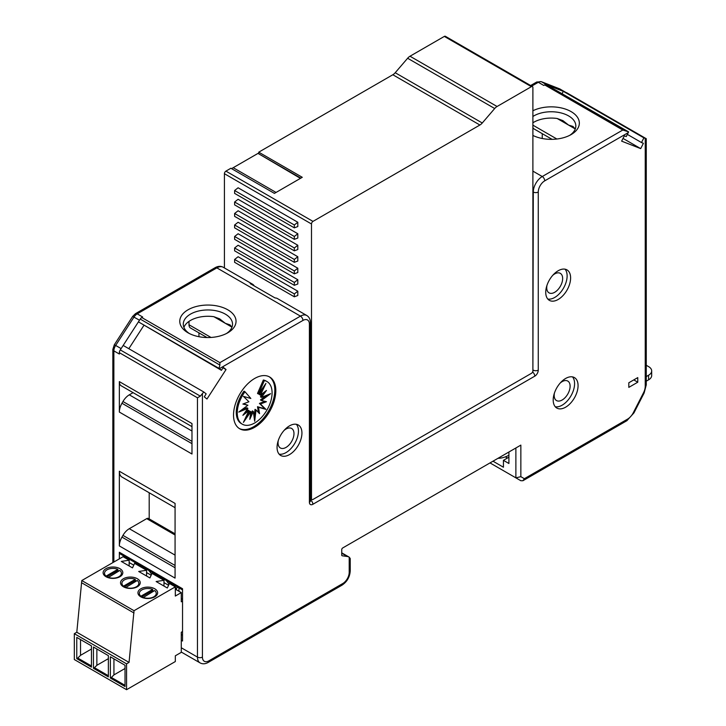 <?xml version="1.0" encoding="UTF-8"?>
<svg xmlns="http://www.w3.org/2000/svg" width="726" height="726" viewBox="0 0 726 726"><rect width="100%" height="100%" fill="white"/><g stroke="black" fill="none" stroke-linecap="round" stroke-linejoin="round"><path stroke-width="1.09" d="M531.396 86.675L497.065 106.495A7.387 4.265 120 0 0 494.696 108.519L482.273 122.993A7.387 4.265 120 0 1 479.904 125.017L312.979 221.394A2.114 1.216 120 0 0 311.49 223.98L311.49 498.59A2.114 1.216 120 0 0 311.926 499.561A2.114 1.216 120 0 0 312.979 499.452L531.396 373.355A2.114 1.216 120 0 0 532.893 370.768L532.893 87.537A2.114 1.216 120 0 0 532.448 86.566A2.114 1.216 120 0 0 531.396 86.675L444.33 36.409L409.999 56.229A7.387 4.265 120 0 0 407.631 58.252L395.207 72.727A7.387 4.265 120 0 1 392.83 74.751L258.746 152.17L258.746 153.821M294.32 293.921L294.32 296.798L234.616 262.322L234.616 259.454L238.101 256.732L297.805 291.208L294.32 293.921L234.616 259.454M294.32 250.833L234.616 216.366L234.616 213.489L238.101 210.776L297.805 245.243L294.32 247.965L294.32 250.833L297.805 249.535L297.805 245.243M297.805 256.732L294.32 259.454L234.616 224.987L238.101 222.265L297.805 256.732L297.805 261.024L294.32 262.322L234.616 227.855L234.616 224.987M234.616 239.344L234.616 236.476L238.101 233.754L297.805 268.221L294.32 270.943L294.32 273.82L234.616 239.344M294.32 270.943L234.616 236.476M294.32 273.82L297.805 272.513L297.805 268.221M234.616 193.388L234.616 190.511L238.101 187.789L297.805 222.265L294.32 224.987L294.32 227.855L234.616 193.388M294.32 224.987L234.616 190.511M294.32 296.798L297.805 295.491L297.805 291.208M294.32 227.855L297.805 226.557L297.805 222.265M294.32 236.476L294.32 239.344L234.616 204.877L234.616 202L238.101 199.287L297.805 233.754L294.32 236.476L234.616 202M294.32 247.965L234.616 213.489M294.32 282.432L294.32 285.309L297.805 284.002L297.805 279.71L294.32 282.432L234.616 247.965L238.101 245.243L297.805 279.71M294.32 285.309L234.616 250.833L234.616 247.965M294.32 239.344L297.805 238.046L297.805 233.754M294.32 259.454L294.32 262.322M312.979 221.394L225.913 171.127A2.114 1.216 120 0 0 224.416 173.714L311.49 223.98M225.913 171.127L230.886 168.25L274.419 193.388L302.279 177.298L258.746 152.17M224.416 267.958L224.416 173.714M532.448 86.566L445.383 36.3A2.114 1.216 120 0 0 444.33 36.409M181.282 647.764L197.454 657.094L197.454 397.794L200.331 396.133L203.77 391.967L206.175 393.882L204.269 396.832L206.983 399.001L226.04 369.534L223.318 367.365L221.421 370.314L219.379 368.681L302.933 320.438A3.521 2.033 -120 0 0 300.446 316.128L219.896 362.637L219.896 365.06L140.227 319.068L138.421 321.863L218.98 368.372L219.896 365.06M300.845 178.124L258.002 153.395L232.22 168.278L258.002 153.395L300.437 178.369M232.22 168.278L231.73 168.741M628.289 132.595L544.736 180.838A3.521 2.033 -120 0 0 542.249 176.527L622.799 130.018L628.616 131.878L626.248 136.579L624.342 135.835L621.628 141.143L640.686 148.612L643.399 143.303L641.494 142.55L643.889 137.867L646.249 138.693L563.294 91.331L643.889 137.867M545.734 292.297A17.587 10.155 120 0 0 549.373 300.355A17.587 10.155 120 0 0 562.931 295.636A17.587 10.155 120 0 0 570.609 277.94A17.587 10.155 120 0 0 566.97 269.881A17.587 10.155 120 0 0 553.412 274.6A17.587 10.155 120 0 0 545.734 292.297M275.816 390.67A29.902 17.261 120 0 0 269.627 376.985A29.902 17.261 120 0 0 246.577 384.998A29.902 17.261 120 0 0 233.527 415.09A29.902 17.261 120 0 0 239.716 428.776A29.902 17.261 120 0 0 262.767 420.762A29.902 17.261 120 0 0 275.816 390.67M637.773 382.203L637.773 377.602L628.816 382.774L628.816 387.375L637.773 382.203L633.789 379.907M277.06 447.416A17.587 10.155 120 0 0 280.699 455.465A17.587 10.155 120 0 0 294.257 450.755A17.587 10.155 120 0 0 301.934 433.059A17.587 10.155 120 0 0 298.295 425A17.587 10.155 120 0 0 284.737 429.71A17.587 10.155 120 0 0 277.06 447.416M553.194 400.008A17.587 10.155 120 0 0 556.833 408.066A17.587 10.155 120 0 0 570.391 403.347A17.587 10.155 120 0 0 578.068 385.651A17.587 10.155 120 0 0 574.429 377.593A17.587 10.155 120 0 0 560.871 382.312A17.587 10.155 120 0 0 553.194 400.008M490.005 462.916L515.877 477.853L520.851 476.664L520.851 445.111L342.736 547.939A1.407 0.817 120 0 0 341.737 549.664L341.737 555.072A1.407 0.817 120 0 0 342.028 555.717A1.407 0.817 120 0 0 342.209 555.771L347.482 556.533A12.669 7.314 -60 0 1 349.07 557.078A12.669 7.314 -60 0 1 349.206 557.16L349.206 572.36A9.148 5.282 -60 0 1 342.736 583.559L208.897 660.832A9.148 5.282 -60 0 1 202.427 657.094L202.427 394.046M547.812 299.048A17.587 10.155 120 0 0 560.572 292.369A17.587 10.155 120 0 0 567.124 275.925A17.587 10.155 120 0 0 565.055 269.183M546.959 285.372A11.262 6.498 120 0 0 546.723 287.705A11.262 6.498 120 0 0 549.056 292.859A11.262 6.498 120 0 0 557.731 289.837A11.262 6.498 120 0 0 562.65 278.512A11.262 6.498 120 0 0 560.318 273.357A11.262 6.498 120 0 0 552.785 275.281M548.066 85.369L563.294 91.34L562.178 93.518M641.494 142.55L627.373 134.401M628.616 131.878L546.242 84.661A3.521 2.033 120 0 0 544.682 84.924L543.774 85.45L538.302 82.292L531.668 86.122M623.026 138.421L640.686 148.612M532.893 135.435A28.142 16.253 0 0 0 571.108 134.591A28.142 16.253 0 0 0 571.099 111.613A28.142 16.253 0 0 0 532.893 110.76M625.903 130.653L546.242 84.661M569.774 135.308A24.63 14.221 0 0 0 575.827 125.97A24.63 14.221 0 0 0 568.612 115.915A24.63 14.221 0 0 0 532.893 116.469M575.21 129.128A24.63 14.221 0 0 0 575.101 128.856L572.968 126.433L568.612 125.108L562.904 120.625L557.16 118.492A24.63 14.221 0 0 0 532.893 122.785M552.087 139.338L534.191 129.01A9.148 5.282 -60 0 1 532.893 127.604M542.249 133.666L542.249 138.503M254.236 285.935A12.669 7.314 120 0 0 252.548 284.193A12.669 7.314 120 0 0 250.198 283.603L275.072 297.959A12.669 7.314 120 0 1 277.423 298.558L306.78 315.501A12.669 7.314 120 0 0 300.446 316.128L216.856 267.876L137.214 313.859L142.686 317.017L141.779 317.534A3.521 2.033 120 0 0 140.227 319.068M221.421 370.314L138.421 321.863L120.28 349.914A3.521 2.033 120 0 0 119.345 352.7L119.345 354.034L113.873 350.876A3.521 2.033 180 0 1 112.839 349.442L114.291 344.823L115.652 345.449A7.033 4.066 120 0 0 113.873 350.876L113.873 562.015M203.77 391.967L123.175 345.431M200.331 396.133L120.28 349.914M223.036 367.801L226.04 369.534M128.82 348.698L143.821 325.511M191.982 426.652L121.242 385.815A9.148 5.282 -60 0 1 119.345 381.622L119.345 412.069A12.669 7.314 -60 0 1 121.968 403.248L122.957 401.523A12.669 7.314 -60 0 1 129.292 394.835L133.085 392.648M119.345 412.069L191.982 454.013L191.982 423.557L119.345 381.622M121.968 477.046L175.066 507.701L121.968 477.046A12.669 7.314 -60 0 1 119.345 471.247L119.345 545.934A12.669 7.314 -60 0 1 121.968 537.104L175.066 567.759M119.345 545.934L175.066 578.105L175.066 503.417L119.345 471.247M182.535 589.92L120.071 553.865A3.521 2.033 120 0 1 119.345 552.25L119.345 558.857M181.282 640.296L182.535 641.013L182.535 588.732L119.345 552.25M198.951 336.701L198.951 332.871M207.037 337.545L190.457 327.97A7.033 4.066 -60 0 1 188.996 324.749L211.003 337.454M188.996 321.382L188.996 324.749M231.912 327.335A24.63 14.221 0 0 0 231.803 327.054L230.051 324.885L225.314 323.315L219.606 318.823L213.861 316.699A24.63 14.221 0 0 0 183.896 327.335M226.476 333.506A24.63 14.221 0 0 0 232.529 324.177A24.63 14.221 0 0 0 225.314 314.122A24.63 14.221 0 0 0 198.479 311.037A24.63 14.221 0 0 0 183.279 324.177A24.63 14.221 0 0 0 189.332 333.506M227.81 309.811A28.142 16.253 0 0 0 188.007 309.811A28.142 16.253 0 0 0 188.007 332.789L188.007 332.789A28.142 16.253 0 0 0 227.81 332.789A28.142 16.253 0 0 0 227.81 309.811M515.877 447.978L515.877 477.853L520.851 480.73L522.911 480.73L626.856 420.717A3.521 2.033 -120 0 0 627.582 419.111L524.372 478.697L522.911 480.73M508.908 451.999L508.908 463.497L503.436 460.329L503.436 467.226L492.99 461.191M646.267 381.177L648.59 379.834A10.554 6.089 0 0 0 651.685 375.524L651.685 370.932A10.554 6.089 0 0 0 648.59 366.621L646.267 365.278M508.908 457.171L503.436 460.329M507.42 458.033L505.378 456.854M648.59 379.834L648.59 375.233L646.267 376.576M648.59 375.233A10.554 6.089 0 0 0 651.685 370.932M497.982 458.315A38.696 22.343 120 0 0 508.908 455.275M342.736 583.559A3.521 2.033 -120 0 1 342.01 585.174C347.073 581.762 349.814 577.016 350.231 570.926L350.213 558.485L349.206 557.16M122.975 477.626A12.669 7.314 -60 0 1 122.957 477.617L175.066 507.701L122.957 477.617M149.193 492.763L149.193 518.89M175.066 535.017L146.706 518.645L129.292 528.7A12.669 7.314 -60 0 0 122.957 535.38L121.968 537.104M146.706 518.645A3.521 2.033 -60 0 1 148.467 518.473L175.066 533.828M148.649 570.364A10.99 6.343 60 0 1 151.562 574.366M166.063 580.419A10.99 6.343 60 0 1 168.976 584.421M126.805 558.857L126.805 557.75M175.32 586.862L169.421 583.459L167.316 587.996L156.126 581.526L163.976 580.319L152.006 573.404L149.91 577.941L138.711 571.48L146.561 570.264L134.591 563.358L132.495 567.886L121.296 561.425L129.146 560.209L123.075 556.706L81.784 580.546L134.02 610.702L175.32 586.862L175.32 596.055L181.282 592.607L175.32 589.158M181.282 592.607L181.282 601.8L182.535 601.083M181.282 599.34L182.535 598.623M138.303 564.383L137.341 564.937M129.146 562.505L133.756 565.164M175.32 587.543L176.472 588.105L177.924 587.261M172.171 585.047L173.133 584.494M163.976 582.615L168.577 585.274M159.557 577.769L160.519 577.206M154.756 574.992L155.718 574.438M146.561 572.56L151.171 575.219M142.142 567.714L143.104 567.16M81.784 580.546L76.802 632.246L74.315 633.689L74.315 659.535L126.56 689.7L175.32 661.549L175.32 655.805L181.282 652.356L181.282 632.246L182.535 631.529M144.129 568.857L144.129 567.75M161.544 577.805L161.544 578.912M105.996 576.716A9.846 5.69 0 0 0 116.732 577.95A9.846 5.69 0 0 0 122.812 572.696A9.846 5.69 0 0 0 119.926 568.676A9.846 5.69 0 0 0 109.19 567.442A9.846 5.69 0 0 0 103.11 572.696A9.846 5.69 0 0 0 105.996 576.716M123.411 586.771A9.846 5.69 0 0 0 134.147 588.006A9.846 5.69 0 0 0 140.227 582.751A9.846 5.69 0 0 0 137.341 578.731A9.846 5.69 0 0 0 126.605 577.497A9.846 5.69 0 0 0 120.525 582.751A9.846 5.69 0 0 0 123.411 586.771M140.826 596.826A9.846 5.69 0 0 0 151.562 598.061A9.846 5.69 0 0 0 157.642 592.806A9.846 5.69 0 0 0 154.756 588.786A9.846 5.69 0 0 0 144.02 587.552A9.846 5.69 0 0 0 137.94 592.806A9.846 5.69 0 0 0 140.826 596.826M134.02 610.702L129.046 662.411L126.56 663.845L126.56 689.7M74.315 633.689L126.56 663.845M76.765 658.654L76.765 637.401L91.449 645.877L91.449 667.13L76.765 658.654L77.791 658.065L91.449 665.951M108.365 655.642L108.365 676.895L93.436 668.283L93.436 647.02L108.365 655.642M110.352 678.048L110.352 656.785L125.026 665.261L125.026 686.524L110.352 678.048L111.377 677.458L125.026 685.335M76.802 632.246L129.046 662.411M81.784 582.842L134.02 613.007M80.532 639.57L80.532 655.333L77.791 658.065M80.532 655.333L91.449 649.035M120.924 576.045A8.44 4.873 0 0 0 121.405 574.42L121.405 573.268A8.44 4.873 0 0 0 119.844 570.445L108.074 577.633M106.513 576.998L117.857 570.445L117.857 569.302A8.44 4.873 0 0 0 109.091 568.939A8.44 4.873 0 0 0 104.517 573.268A8.44 4.873 0 0 0 106.087 576.099L106.087 576.762M104.517 573.268L104.517 574.42A8.44 4.873 0 0 0 105.007 576.045M117.857 569.302L106.087 576.099M117.857 570.445A8.44 4.873 180 0 1 118.937 570.972M108.074 577.243A8.44 4.873 0 0 0 116.841 577.606A8.44 4.873 0 0 0 121.405 573.268M93.436 668.283L94.462 667.684L108.365 675.715M96.857 648.999L96.857 665.297L94.462 667.684M96.857 665.297L108.365 658.654M138.339 586.1A8.44 4.873 0 0 0 138.82 584.475L138.82 583.323A8.44 4.873 0 0 0 137.259 580.501L125.489 587.688M123.928 587.053L135.272 580.501L135.272 579.348A8.44 4.873 0 0 0 126.505 578.994A8.44 4.873 0 0 0 121.932 583.323A8.44 4.873 0 0 0 123.493 586.145L123.493 586.817M121.932 583.323L121.932 584.475A8.44 4.873 0 0 0 122.422 586.1M135.272 579.348L123.493 586.145M135.272 580.501A8.44 4.873 180 0 1 136.352 581.027M125.489 587.298A8.44 4.873 0 0 0 134.246 587.661A8.44 4.873 0 0 0 138.82 583.323M113.937 658.863L113.937 674.899L111.377 677.458M125.026 668.492L113.937 674.899M155.754 596.155A8.44 4.873 0 0 0 156.235 594.53L156.235 593.378A8.44 4.873 0 0 0 154.674 590.556L142.904 597.743M141.343 597.099L152.687 590.556L152.687 589.403A8.44 4.873 0 0 0 143.92 589.049A8.44 4.873 0 0 0 139.347 593.378A8.44 4.873 0 0 0 140.908 596.2L140.908 596.872M139.347 593.378L139.347 594.53A8.44 4.873 0 0 0 139.837 596.155M152.687 589.403L140.908 596.2M152.687 590.556A8.44 4.873 180 0 1 153.758 591.082M142.904 597.353A8.44 4.873 0 0 0 151.661 597.707A8.44 4.873 0 0 0 156.235 593.378M163.976 580.319L163.976 586.063M146.561 570.264L146.561 576.008M129.146 560.209L129.146 565.953M175.402 589.213L175.402 587.488M176.472 589.83L176.472 588.105M178.959 587.86L178.959 591.263M566.579 92.692A3.521 2.033 120 0 0 566.398 92.565L646.249 138.693M560.245 382.992A11.262 6.498 -60 0 1 567.777 381.068A11.262 6.498 -60 0 1 570.11 386.223A11.262 6.498 -60 0 1 565.191 397.549A11.262 6.498 -60 0 1 556.515 400.57A11.262 6.498 -60 0 1 554.183 395.416A11.262 6.498 -60 0 1 554.419 393.084M555.272 406.76A17.587 10.155 120 0 0 568.031 400.08A17.587 10.155 120 0 0 574.584 383.637A17.587 10.155 120 0 0 572.515 376.894M278.285 440.491A11.262 6.498 120 0 0 278.049 442.824A11.262 6.498 120 0 0 280.381 447.978A11.262 6.498 120 0 0 289.057 444.956A11.262 6.498 120 0 0 293.976 433.631A11.262 6.498 120 0 0 291.643 428.476A11.262 6.498 120 0 0 284.111 430.4M279.138 454.158A17.587 10.155 120 0 0 291.897 447.488A17.587 10.155 120 0 0 298.45 431.044A17.587 10.155 120 0 0 296.371 424.302M239.235 428.476A29.902 17.261 120 0 0 262.095 419.846A29.902 17.261 120 0 0 274.818 390.098A29.902 17.261 120 0 0 269.119 376.712M244.998 391.75L244 391.169A24.63 14.221 120 0 0 241.368 423.63L242.357 424.211A24.63 14.221 120 0 1 244.998 391.75L250.833 398.465L243.419 396.387L248.927 401.768L242.883 404.046L247.902 405.235L238.763 412.069L247.902 408.348L242.883 415.326L248.927 410.626L243.419 422.369L250.833 411.724L249.789 419.31L253.329 411.479L254.672 421.252L256.024 409.927L259.554 413.675L258.51 407.295L265.925 409.373L260.416 403.992L266.46 401.714L261.442 400.525L270.589 393.692L261.442 397.412L266.46 390.434L260.416 395.135L259.418 394.563L262.05 388.954M260.416 395.135L265.925 383.392L258.51 394.036L257.512 393.465L263.347 379.997A24.63 14.221 120 0 1 265.988 380.978L266.986 381.549A24.63 14.221 120 0 0 264.346 380.578L263.347 379.997M243.437 403.837L247.902 405.235M241.64 409.918L246.904 407.767L247.902 408.348M245.079 412.268L247.938 410.054L248.927 410.626M246.295 416.234L249.844 411.152L250.833 411.724M250.343 415.308L252.33 410.907L253.329 411.479M254.1 417.114L255.026 409.346L256.024 409.927M258.465 412.513L257.512 406.723L264.926 408.802L259.418 403.42L264.917 401.342M261.442 400.525L260.452 399.953L266.714 395.271M261.442 397.412L260.452 396.841L263.275 392.911M242.357 424.211A24.63 14.221 120 0 0 266.986 409.99A24.63 14.221 120 0 0 266.986 381.549M258.51 394.036L264.346 380.578M260.416 403.992L259.418 403.42M265.925 409.373L264.926 408.802M258.51 407.295L257.512 406.723M311.49 498.59L310.429 497.982M479.904 125.017L392.83 74.751M482.273 122.993L395.207 72.727M494.696 108.519L407.631 58.252M497.065 106.495L409.999 56.229M233.627 167.942L276.052 192.444M532.893 171.127L542.249 176.527A12.669 7.314 120 0 0 533.292 192.036L532.893 191.809M544.736 180.838A9.148 5.282 120 0 0 538.265 192.036A3.521 2.033 180 0 1 533.292 192.036L532.893 369.906M645.232 138.394L645.232 386.277A10.554 6.089 -60 0 1 643.49 392.82L633.299 412.731A10.554 6.089 -60 0 1 627.582 419.111M302.933 320.438A9.148 5.282 120 0 1 309.403 324.177L309.403 502.265A4.928 2.84 120 0 0 312.888 504.28L534.781 376.168A4.928 2.84 120 0 0 538.265 370.133L538.265 192.036M520.851 476.664L524.372 478.697M565.345 92.138L559.873 88.98A7.033 4.066 -60 0 1 560.191 89.135A7.033 4.066 -60 0 1 560.49 89.334M546.968 84.942L541.505 81.784L559.873 88.98A3.521 2.859 111.4 0 0 559.555 88.826A3.521 2.859 111.4 0 0 559.22 88.726M565.509 92.202L559.555 88.826L541.188 81.63A3.521 2.859 111.4 0 1 541.505 81.784A7.033 4.066 -60 0 0 538.302 82.292A3.521 2.033 60 0 0 536.55 82.111L530.642 85.523M622.799 130.018L544.682 84.924M532.893 125.162L556.878 139.011M557.16 118.492L575.101 128.856M633.299 412.731L633.943 412.894L644.134 392.984L643.49 392.82M644.134 392.984L646.267 384.834A3.521 2.033 180 0 1 645.232 386.277M215.105 267.694C218.009 266.07 220.704 265.916 223.191 267.241A12.669 7.314 -60 0 0 216.856 267.876A3.521 2.033 60 0 0 215.105 267.694L135.453 313.677A3.521 2.033 -120 0 1 137.214 313.859A7.033 4.066 120 0 0 134.02 317.044L115.652 345.449L121.124 348.607M139.492 320.202L132.658 316.409L114.291 344.823M350.231 570.926A3.521 2.033 180 0 1 349.206 572.36M197.454 397.794L119.345 352.7M191.982 443.668L121.968 403.248M191.982 441.372L122.957 401.523M191.982 431.026L129.292 394.835M213.861 316.699L231.803 327.054M219.896 362.637L141.779 317.534M532.802 371.413A1.407 0.817 120 0 0 533.292 370.133A3.521 2.033 0 0 0 538.265 370.133M310.429 499.951L311.518 499.325M309.403 324.177A3.521 2.033 0 0 0 310.429 322.734C310.392 319.404 309.176 316.99 306.78 315.501M532.566 372.03A3.521 2.033 60 0 1 534.781 376.168M310.429 499.996A3.521 2.033 60 0 1 312.888 504.28M181.282 652.048L200.077 662.892A12.669 7.314 -60 0 1 197.454 657.094A3.521 2.033 0 0 0 202.427 657.094M347.482 556.533L341.737 553.221M122.957 535.38L175.066 565.463M129.292 528.7L175.066 555.127M181.282 634.551L182.535 635.268M200.077 662.892C202.563 664.226 205.267 664.072 208.171 662.439A3.521 2.033 -120 0 0 208.897 660.832M310.429 500.895L310.429 500.831A3.521 2.033 180 0 1 309.403 502.265M310.429 498.698L311.926 499.561M135.453 313.677L132.658 316.409M223.191 267.241L252.548 284.193M112.839 562.614L112.839 349.442M633.943 412.894L626.856 420.717M349.07 557.078L341.737 552.84M342.01 585.174L208.171 662.439M646.267 138.675L646.267 384.834M541.188 81.63L536.55 82.111M310.429 322.734L310.429 500.831"/></g></svg>
